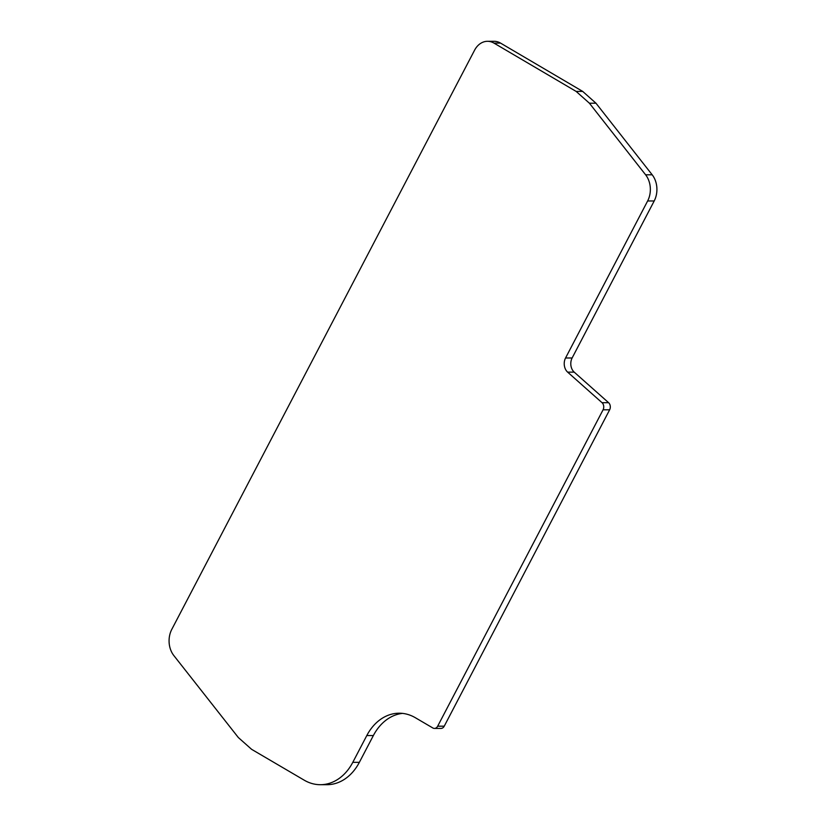 <?xml version="1.0" encoding="UTF-8"?>
<svg xmlns="http://www.w3.org/2000/svg" width="826" height="826" viewBox="0 0 826 826"><rect width="100%" height="100%" fill="white"/><g stroke="black" fill="none" stroke-linecap="round" stroke-linejoin="round"><path stroke-width="1.24" d="M444.243 726.178A5.121 3.923 90 0 1 441.001 728.418L434.435 728.418A5.121 3.923 90 0 1 432.824 727.964L415.333 717.711A51.181 39.256 90 0 0 406.124 714.005A20.474 15.704 90 0 1 406.082 713.994A51.181 39.256 90 0 0 399.216 713.21A51.181 39.256 90 0 0 366.796 735.563L352.785 762.346A51.181 39.256 90 0 1 320.364 784.7A51.181 39.256 90 0 1 304.247 780.198L251.62 749.337L238.332 737.535L173.821 655.545A20.474 15.704 90 0 1 171.798 629.35L474.558 50.241A20.474 15.704 90 0 1 487.526 41.3A20.474 15.704 90 0 1 493.989 43.117L576.125 91.407L589.413 103.209L645.622 174.813A20.474 15.704 90 0 1 647.636 200.976L654.192 200.976L572.119 357.988A10.232 7.847 -90 0 0 574.215 372.144L608.607 402.696A5.121 3.923 90 0 1 609.64 409.81L444.243 726.178L437.677 726.188A5.121 3.923 90 0 1 434.435 728.418M402.499 713.385A51.181 39.256 -90 0 0 373.362 735.553L359.351 762.346A51.181 39.256 90 0 1 326.931 784.7L320.364 784.7M487.526 41.3L494.093 41.3A20.474 15.704 90 0 1 500.556 43.107L582.691 91.407L595.969 103.209L652.189 174.802A20.474 15.704 90 0 1 654.192 200.976M574.215 372.144L567.648 372.144L602.04 402.696A5.121 3.923 90 0 1 603.073 409.81L437.677 726.188M567.648 372.144A10.232 7.847 90 0 1 565.552 357.988L647.636 200.976M595.969 103.209L589.413 103.209M582.691 91.407L576.125 91.407M609.64 409.81L603.073 409.81M608.607 402.696L602.04 402.696M565.552 357.988L572.119 357.988M652.189 174.802L645.622 174.813M500.556 43.107L493.989 43.117M359.351 762.346L352.785 762.346M373.362 735.553L366.796 735.563"/></g></svg>

